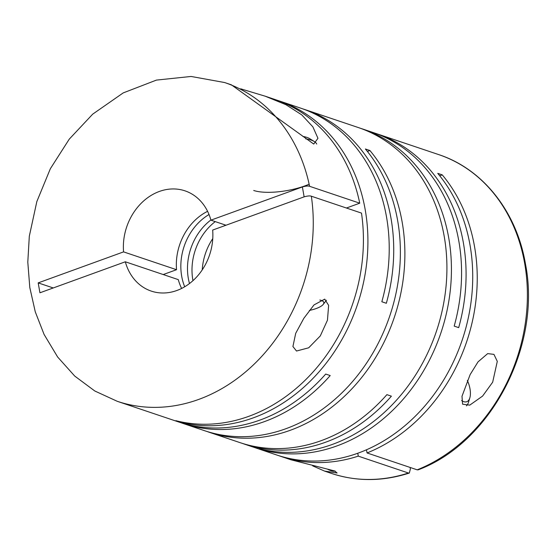 <?xml version="1.0" encoding="UTF-8"?>
<svg xmlns="http://www.w3.org/2000/svg" width="556" height="556" viewBox="0 0 556 556"><rect width="100%" height="100%" fill="white"/><g stroke="black" fill="none" stroke-linecap="round" stroke-linejoin="round"><path stroke-width="0.83" d="M189.485 283.539A52.889 43.743 108.6 0 1 188.345 278.5A52.889 43.743 108.6 0 1 210.877 219.988M184.696 286.771A52.889 43.743 108.6 0 1 181.694 276.262A52.889 43.743 108.6 0 1 209.021 214.519M202.238 269.868A52.889 43.743 108.6 0 1 212.774 238.593M224.402 225.805A52.889 43.743 108.6 0 1 225.388 225.027M192.967 280.648A52.889 43.743 108.6 0 1 192.849 280.015A52.889 43.743 108.6 0 1 215.248 221.615M296.515 351.031L308.684 347.799L320.305 335.914L327.456 320.2L328.631 305.383L324.732 299.128L314.008 304.917L303.84 318.31L295.702 333.329L292.922 346.52L296.515 351.031M180.846 422.685A168.183 139.097 108.6 0 0 183.091 423.47A168.183 139.097 108.6 0 0 330.208 375.571L325.705 374.056A168.183 139.097 108.6 0 1 178.58 421.948L117.274 401.314A168.183 139.097 -71.4 0 0 259.833 358.425A168.183 139.097 -71.4 0 0 311.339 196.205L361.49 213.094A168.183 139.097 108.6 0 1 175.828 420.67L180.332 422.192A168.183 139.097 108.6 0 0 365.188 209.633A168.183 139.097 108.6 0 0 279.251 100.928L300.553 108.1A168.183 139.097 108.6 0 1 386.489 216.798A168.183 139.097 108.6 0 1 381.84 301.755L386.344 303.27A168.183 139.097 108.6 0 0 391 218.32A168.183 139.097 108.6 0 0 305.063 109.615L358.252 127.526A168.183 139.097 108.6 0 1 444.188 236.224A168.183 139.097 108.6 0 1 259.332 448.782L263.843 450.304A168.183 139.097 108.6 0 0 448.699 237.746A168.183 139.097 108.6 0 0 362.762 129.041L372.902 132.453A168.183 139.097 108.6 0 1 458.839 241.158A168.183 139.097 108.6 0 1 454.189 326.115L458.693 327.63A168.183 139.097 108.6 0 0 463.35 242.673A168.183 139.097 108.6 0 0 377.413 133.975L438.719 154.61C482.99 169.066 516.663 211.76 525.469 263.989C541.683 345.512 491.226 442.597 418.168 469.834L417.202 469.834A168.183 139.097 -71.4 0 0 524.655 263.315A168.183 139.097 -71.4 0 0 438.719 154.61M206.651 431.373A168.183 139.097 108.6 0 0 208.896 432.158A168.183 139.097 108.6 0 0 353.192 387.407A168.183 139.097 108.6 0 0 402.155 222.073A168.183 139.097 108.6 0 0 369.907 150.516L365.396 149.001A168.183 139.097 108.6 0 1 397.644 220.558A168.183 139.097 108.6 0 1 348.681 385.892A168.183 139.097 108.6 0 1 204.386 430.636L183.091 423.47M265.177 96.188L274.747 99.413A168.183 139.097 108.6 0 1 359.739 203.183L309.595 186.302A168.183 139.097 -71.4 0 0 224.596 82.531L231.352 84.804L313.737 144.053L317.962 138.298L312.875 126.844L301.755 114.87L285.972 104.723L265.177 96.188L240.665 88.814M276.992 100.191A168.183 139.097 108.6 0 1 279.251 100.928M242.034 443.285A168.183 139.097 108.6 0 0 244.286 444.07A168.183 139.097 108.6 0 0 391.403 396.178L386.893 394.656A168.183 139.097 108.6 0 1 239.775 442.555L208.896 432.158M417.202 469.834L367.057 452.952A168.183 139.097 108.6 0 0 474.504 246.433A168.183 139.097 108.6 0 0 442.256 174.876L437.746 173.361A168.183 139.097 108.6 0 1 469.994 244.911A168.183 139.097 108.6 0 1 421.031 410.245A168.183 139.097 108.6 0 1 276.735 454.996L244.286 444.07M302.798 108.879A168.183 139.097 108.6 0 1 305.063 109.615M360.497 128.304A168.183 139.097 108.6 0 1 362.762 129.041M312.701 465.872L324.53 471.085L337.103 472.996L334.795 470.995L290.927 459.777L281.246 456.511A168.183 139.097 108.6 0 1 279.001 455.732M324.53 471.085L331.397 473.399A168.183 139.097 -71.4 0 0 408.424 473.017L358.272 456.135A168.183 139.097 108.6 0 1 281.246 456.511M375.147 133.238A168.183 139.097 108.6 0 1 377.413 133.975M492.672 382.194L497.293 361.372L493.943 354.374L487.688 353.609L478.035 361.866L470.133 374.605L461.994 396.282L462.592 404.198L469.757 405.129L482.587 396.087L492.672 382.194M327.512 469.146A37.551 17.618 70 0 0 335.261 471.154M461.619 400.535A16.923 7.944 70 0 0 469.841 397.846A16.923 7.944 70 0 0 469.994 388.846A16.923 7.944 70 0 0 467.346 380.415M319.846 300.031A16.923 5.233 -10 0 1 321.215 300.4A16.923 5.233 -10 0 1 323.224 304.403A16.923 5.233 -10 0 1 309.365 310.415M305.73 138.861A37.551 11.62 -10 0 1 311.172 140.105A37.551 11.62 -10 0 1 314.314 141.537A37.551 11.62 -10 0 1 316.718 144.053M302.867 136.428A33.318 10.307 -10 0 1 306.961 137.415A33.318 10.307 -10 0 1 309.748 138.687L314.314 141.537M311.339 196.205C309.956 195.684 307.551 195.9 304.132 196.852L212.67 230.066A52.889 43.743 -71.4 0 1 151.246 291.094A52.889 43.743 -71.4 0 1 125.315 261.786L39.935 292.79L38.183 282.886L123.571 251.882L176.537 269.709A52.889 43.743 108.6 0 1 207.583 211.322M53.244 287.952L38.183 282.886M163.221 274.546L176.537 269.709M408.424 473.017L409.313 473.045L410.37 469.014L410.092 467.436M181.617 288.453A52.889 43.743 108.6 0 1 178.281 279.619L125.315 261.786M180.248 421.705L180.332 422.192M346.423 208.02L359.739 203.183M225.986 225.229L210.926 220.155A52.889 43.743 -71.4 0 0 184.995 190.847A52.889 43.743 -71.4 0 0 123.571 251.882M253.724 190.479A37.551 11.62 170 0 0 309.143 184.203M466.435 405.866A21.156 9.925 70 0 0 468.541 402.134L469.841 397.846M367.057 452.952L366.494 449.776M357.765 453.251L358.272 456.135M210.926 220.155L302.381 186.948C305.8 185.989 308.205 185.773 309.595 186.302M442.256 174.876L439.74 175.793M369.907 150.516L367.391 151.434M263.752 449.818L263.843 450.304M302.381 186.948L304.132 196.852M323.224 304.403L326.455 300.268M409.32 473.052C382.611 481.586 356.639 481.704 331.397 473.399M224.596 82.531L191.076 76.457L156.417 80.099L123.182 92.921L92.699 114.154L69.25 139.153L50.346 168.732L36.835 201.578L29.308 236.217L27.8 262.119L29.802 287.528L35.271 311.833L44.084 334.434L57.65 357.015L74.726 376.071L94.812 391L117.274 401.314"/></g></svg>
